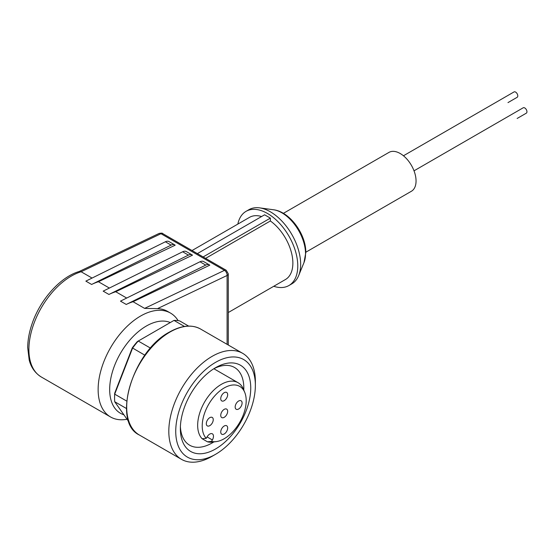 <?xml version="1.0" encoding="UTF-8"?>
<svg xmlns="http://www.w3.org/2000/svg" width="554" height="554" viewBox="0 0 554 554"><rect width="100%" height="100%" fill="white"/><g stroke="black" fill="none" stroke-linecap="round" stroke-linejoin="round"><path stroke-width="0.83" d="M403.451 155.778L514.029 91.929A3.109 1.794 60 0 1 515.587 92.082A3.109 1.794 60 0 1 517.616 94.824A3.109 1.794 60 0 1 517.138 97.317L507.983 102.601A3.109 1.794 60 0 1 507.983 102.601M517.152 118.459A3.109 1.794 60 0 1 517.138 118.466L526.3 113.182A3.109 1.794 60 0 0 526.778 110.689A3.109 1.794 60 0 0 524.749 107.947A3.109 1.794 60 0 0 523.191 107.795L414.018 170.826M305.808 252.222L411.407 191.255A22.437 12.957 -120 0 0 416.054 180.985A22.437 12.957 -120 0 0 406.262 158.402A22.437 12.957 -120 0 0 388.97 152.392L283.371 213.359M237.846 224.093A42.838 24.736 60 0 1 246.059 211.344L248.947 209.675A42.838 24.736 60 0 1 259.556 207.861A42.838 24.736 60 0 1 270.366 211.801A42.838 24.736 60 0 1 300.656 264.265A42.838 24.736 60 0 1 298.661 275.594A42.838 24.736 60 0 1 291.785 283.877L288.897 285.545A42.838 24.736 60 0 1 273.745 286.279M246.059 211.344A42.838 24.736 60 0 1 279.071 222.819A42.838 24.736 60 0 1 297.775 265.934A42.838 24.736 60 0 1 288.897 285.545M127.032 419.253A59.977 34.625 -60 0 1 110.558 416.975A59.977 34.625 -60 0 1 98.134 389.517A59.977 34.625 -60 0 1 140.543 316.064A59.977 34.625 -60 0 1 170.528 313.093A59.977 34.625 -60 0 1 178.118 320.634M157.495 308.633L144.601 308.391L224.46 270.352A4.079 2.354 -60 0 1 226.247 270.283L162.779 233.636C162.634 233.04 161.373 232.992 158.984 233.49A4.079 2.548 64.5 0 1 160.985 233.705L224.46 270.352A4.079 2.548 64.5 0 1 227.092 275.476L157.495 308.633A59.977 34.625 -60 0 1 167.647 311.431L170.528 313.093M133.057 301.729A59.977 34.625 120 0 0 126.25 304.458L120.474 301.127L199.98 261.765A8.158 4.709 120 0 1 203.65 261.578L209.419 264.916A8.158 4.709 120 0 1 209.793 265.172L133.057 301.729L144.601 308.391M115.751 291.736A59.977 34.625 120 0 0 108.937 294.465L103.169 291.134L182.668 251.772A8.158 4.709 120 0 1 186.338 251.585L192.106 254.916A8.158 4.709 120 0 1 192.487 255.179L115.751 291.736L126.686 298.052M98.439 281.744A59.977 34.625 120 0 0 91.625 284.465L85.856 281.134L165.362 241.779A8.158 4.709 120 0 1 169.025 241.592L174.801 244.923A8.158 4.709 120 0 1 175.175 245.187L98.439 281.744L109.373 288.059M79.07 271.557L81.126 271.751L92.068 278.066M123.874 414.766A51.813 29.916 -60 0 1 111.645 374.691A51.813 29.916 -60 0 1 146.311 326.057A51.813 29.916 -60 0 1 170.3 322.539M212.092 456.309L215.554 454.315A56.3 32.506 -60 0 1 215.548 454.315L212.092 456.309A61.196 35.331 -60 0 1 181.49 459.342A61.196 35.331 -60 0 1 172.107 410.306A61.196 35.331 -60 0 1 212.092 356.374A61.196 35.331 -60 0 1 242.687 353.341A61.196 35.331 -60 0 1 255.366 381.36L255.366 385.355A56.3 32.506 -60 0 1 215.554 454.315A56.3 32.506 -60 0 1 175.736 431.324A56.3 32.506 -60 0 1 215.548 362.371A56.3 32.506 -60 0 1 255.366 385.355M215.548 367.704L215.548 367.697A49.777 28.739 -60 0 1 250.747 388.022A49.777 28.739 -60 0 1 215.548 448.982A49.777 28.739 -60 0 1 180.355 428.664A49.777 28.739 -60 0 1 215.548 367.697L215.548 367.697M180.396 426.587A44.881 25.913 120 0 0 189.648 445.208A44.881 25.913 120 0 0 212.092 442.985A44.881 25.913 120 0 0 213.816 441.94M243.774 390.037A44.881 25.913 120 0 0 234.529 367.475A44.881 25.913 120 0 0 213.775 368.777M216.358 441.593L212.881 442.064A33.455 19.314 -60 0 1 207.459 441.808L202.155 438.747A33.455 19.314 -60 0 1 200.257 411.407A33.455 19.314 -60 0 1 221.323 384.358A33.455 19.314 -60 0 1 238.047 382.696A33.455 19.314 -60 0 1 243.421 389.164L244.75 392.419A31.1 17.957 -60 0 1 224.204 438.733A31.1 17.957 -60 0 1 216.358 441.593A31.1 17.957 -60 0 1 211.538 441.406L207.459 441.808M202.155 438.747L206.233 438.346A31.1 17.957 -60 0 1 204.682 412.917A31.1 17.957 -60 0 1 224.204 387.945A31.1 17.957 -60 0 1 244.75 392.419M224.204 425.998A4.896 2.825 -60 0 1 226.655 425.756A4.896 2.825 -60 0 1 227.403 429.675A4.896 2.825 -60 0 1 224.204 433.99A4.896 2.825 -60 0 1 221.759 434.232A4.896 2.825 -60 0 1 221.004 430.313A4.896 2.825 -60 0 1 224.204 425.998M238.629 401.013A4.896 2.825 -60 0 1 241.08 400.771A4.896 2.825 -60 0 1 241.828 404.69A4.896 2.825 -60 0 1 238.629 409.004A4.896 2.825 -60 0 1 236.184 409.247A4.896 2.825 -60 0 1 235.429 405.327A4.896 2.825 -60 0 1 238.629 401.013M224.204 409.344A4.896 2.825 -60 0 1 226.655 409.101A4.896 2.825 -60 0 1 227.403 413.021A4.896 2.825 -60 0 1 224.204 417.335A4.896 2.825 -60 0 1 221.759 417.577A4.896 2.825 -60 0 1 221.004 413.658A4.896 2.825 -60 0 1 224.204 409.344M224.204 392.682A4.896 2.825 -60 0 1 226.655 392.44A4.896 2.825 -60 0 1 227.403 396.366A4.896 2.825 -60 0 1 224.204 400.68A4.896 2.825 -60 0 1 221.759 400.923A4.896 2.825 -60 0 1 221.004 396.996A4.896 2.825 -60 0 1 224.204 392.682M209.779 417.668A4.896 2.825 -60 0 1 212.23 417.425A4.896 2.825 -60 0 1 212.978 421.352A4.896 2.825 -60 0 1 209.779 425.666A4.896 2.825 -60 0 1 207.334 425.908A4.896 2.825 -60 0 1 206.58 421.982A4.896 2.825 -60 0 1 209.779 417.668M228.283 312.532L285.435 279.535A35.906 20.727 60 0 0 291.452 252.624A35.906 20.727 60 0 0 270.366 220.984L270.366 218.131L264.597 214.8L197.369 253.607M192.044 250.533L249.529 217.348A35.906 20.727 60 0 1 261.599 216.531M270.366 220.984L205.61 258.365M270.366 218.131L203.138 256.938M209.419 264.916A8.158 4.709 120 0 0 205.749 265.096L126.25 304.458M192.106 254.916A8.158 4.709 120 0 0 188.436 255.103L108.937 294.465M174.801 244.923A8.158 4.709 120 0 0 171.131 245.11L91.625 284.465M114.685 393.236L114.706 394.157A58.752 33.919 120 0 0 114.581 398.014L114.581 396.685A57.117 32.977 -60 0 1 114.685 393.236L132.288 347.864A57.117 32.977 -60 0 1 137.364 341.555L173.991 320.406L184.461 326.458M188.63 326.091L179.669 320.911A58.752 33.919 120 0 0 173.991 320.406M132.288 347.864L144.885 355.211M150.515 348.12L138.251 341.042A58.752 33.919 120 0 0 132.572 348.099L114.706 394.157L126.714 401.089M114.581 398.014A58.752 33.919 120 0 0 114.706 401.726L126.485 408.527M128.95 421.989L114.706 401.726M206.233 438.346L207.071 436.891A5.305 3.061 -60 0 1 212.376 433.83A5.305 3.061 -60 0 1 212.376 439.959L211.538 441.406M303.98 262.596L305.815 252.541C306.078 234.377 289.881 211.628 273.475 209.758A33.42 19.293 60 0 1 281.903 212.833A33.42 19.293 60 0 1 305.531 253.76A33.42 19.293 60 0 1 303.98 262.596L298.661 275.594M169.967 332.054A61.196 35.331 -60 0 1 200.569 329.028C191.843 324.305 181.511 325.302 169.559 332.012C132.579 351.118 111.416 422.03 139.373 435.022A61.196 35.331 -60 0 1 129.989 385.986A61.196 35.331 -60 0 1 169.967 332.054M162.779 233.636A4.079 2.354 120 0 0 160.985 233.705L81.126 271.751A59.977 34.625 120 0 0 28.898 349.546A59.977 34.625 120 0 0 41.315 377.004L110.558 416.975M228.283 345.024L228.283 273.815A4.079 2.354 180 0 1 227.092 275.476L227.092 344.339M199.98 261.765L205.749 265.096M182.668 251.772L188.436 255.103M165.362 241.779L171.131 245.11M207.071 436.891L212.376 439.959M139.373 435.022L181.49 459.342M273.475 209.758L259.556 207.861M228.283 273.815L226.247 270.283M158.984 233.49L79.187 271.502M79.326 271.46C60.178 276.903 39.777 300.088 31.8 324.609C29.113 332.642 27.748 340.329 27.7 347.677L29.21 360.065C30.401 364.795 33.372 372.073 41.315 377.004M200.569 329.028L242.687 353.341M213.858 368.735L238.047 382.696"/></g></svg>
